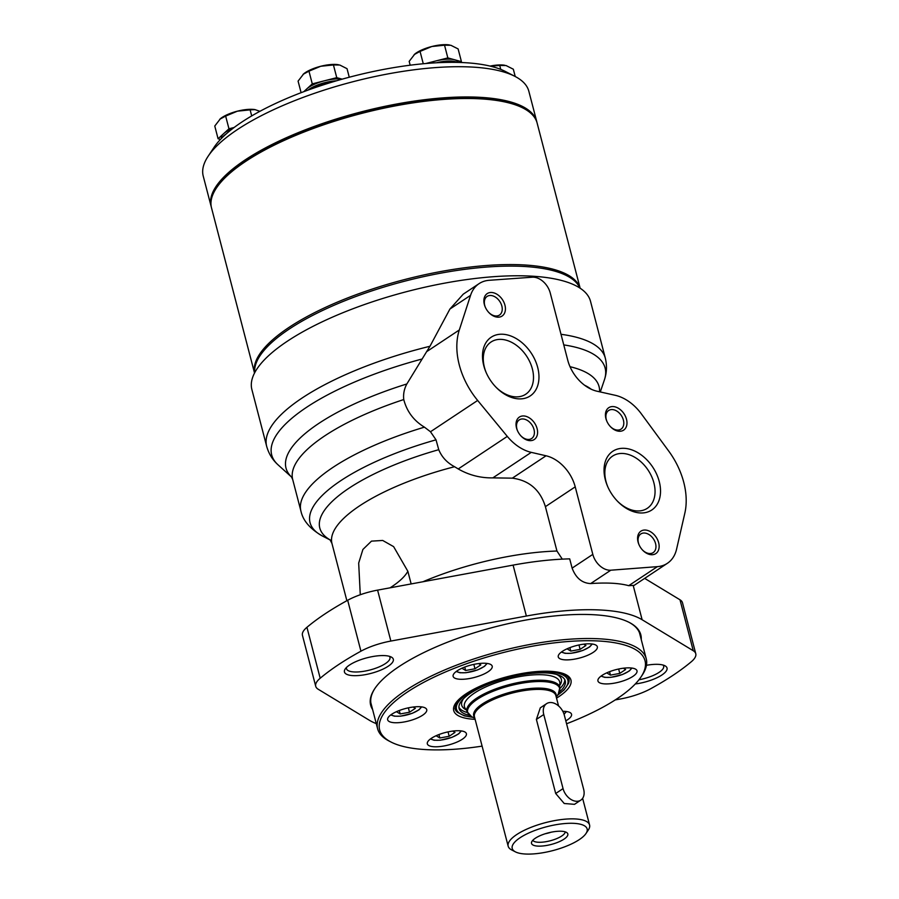 <?xml version="1.0" encoding="UTF-8"?>
<svg xmlns="http://www.w3.org/2000/svg" width="899" height="899" viewBox="0 0 899 899"><rect width="100%" height="100%" fill="white"/><g stroke="black" fill="none" stroke-linecap="round" stroke-linejoin="round"><path stroke-width="1.35" d="M676.576 549.177L684.836 513.172A67.301 46.804 56.4 0 0 668.631 450.961L641.324 413.821A40.376 28.083 56.4 0 0 615.163 395.279L597.082 391.234A33.645 23.408 56.4 0 1 567.73 360.117L550.255 293.029A16.823 11.698 56.4 0 0 532.298 277.207L489.191 280.297A40.376 28.083 56.4 0 0 479.077 283.646A40.376 28.083 56.4 0 0 470.559 295.344L459.31 329.978A67.301 46.804 56.4 0 0 477.661 400.448L507.294 436.397A40.376 28.083 56.4 0 0 531.275 452.366L546.053 455.782A33.645 23.408 56.4 0 1 575.225 486.853L592.812 554.38A16.823 11.698 56.4 0 0 610.814 570.202L657.383 566.651A40.376 28.083 56.4 0 0 667.384 563.302A40.376 28.083 56.4 0 0 676.576 549.177M667.384 563.302L634.143 585.361L628.716 585.676C619.456 583.148 606.769 582.44 590.665 583.575C582.069 583.17 575.877 578.023 572.112 568.123L569.696 558.863A151.414 48.22 -14.6 0 0 513.093 565.111L526.365 616.04A151.414 48.22 -14.6 0 1 642.122 619.737L693.253 650.73A37.488 11.934 -14.6 0 1 695.77 653.719A37.488 11.934 -14.6 0 1 691.297 661.754A218.715 69.639 -14.6 0 1 650.55 688.803A37.488 11.934 -14.6 0 1 620.625 698.939L615.219 699.928M562.291 559.133L556.953 551.031L545.401 506.654L575.225 486.853M411.146 583.934L407.854 571.292A86.81 27.644 -14.6 0 1 390.087 587.822M291.512 477.009L278.038 464.828A172.282 54.861 -14.6 0 1 277.499 464.322C272.273 459.456 268.666 453.444 266.666 446.32L251.877 389.537A174.968 55.716 -14.6 0 1 287.433 341.159A174.968 55.716 -14.6 0 1 469.907 279.139A174.968 55.716 -14.6 0 1 590.519 301.322L605.308 358.117A174.968 55.716 -14.6 0 0 560.998 334.293M266.666 446.32A174.968 55.716 -14.6 0 1 302.221 397.942A174.968 55.716 -14.6 0 1 429.958 346.272L449.916 309.042L463.255 294.153L479.077 283.646M570.022 366.702A161.753 51.501 -14.6 0 1 599.566 391.795M291.467 476.953A161.753 51.501 -14.6 0 1 406.854 383.963L426.62 351.678L459.31 329.978M330.304 540.063L322.719 536.164A152.223 48.467 -14.6 0 0 322.741 536.186C310.301 529.14 303.019 520.768 300.918 511.059A158.145 50.355 -14.6 0 1 300.918 511.048A158.145 50.355 -14.6 0 1 424.429 427.16C413.742 420.665 406.842 411.461 403.752 399.549C403.145 394.088 404.179 388.885 406.854 383.963M376.276 723.628A151.414 48.22 -14.6 0 1 369.354 720.256L318.224 689.263A37.488 11.934 -14.6 0 1 315.718 686.274A37.488 11.934 -14.6 0 1 320.19 678.239A218.715 69.639 -14.6 0 1 360.937 651.191A37.488 11.934 -14.6 0 1 390.863 641.054L526.365 616.04M424.429 427.16L430.486 431.756L436.015 439.836L438.746 449.691C441.802 457.085 447.073 462.76 454.568 466.727L458.243 468.952L507.294 436.397M360.274 594.745L358.679 563.089L362.904 549.458L371.478 541.131L382.704 540.456L393.627 546.637L407.854 571.292M458.243 468.952C468.941 475.11 480.482 478.088 492.843 477.875L512.34 478.156C529.174 480.381 540.187 489.876 545.401 506.654M483.774 365.702A35.252 24.52 -123.6 0 1 510.25 335.776A35.252 24.52 -123.6 0 1 537.95 384.794A35.252 24.52 -123.6 0 1 495.855 387.064A35.252 24.52 -123.6 0 1 486.056 372.31A35.252 24.52 -123.6 0 1 483.774 365.702M484.359 304.503A13.463 9.361 -123.6 0 1 494.472 293.074A13.463 9.361 -123.6 0 1 505.047 311.784A13.463 9.361 -123.6 0 1 488.966 312.661A13.463 9.361 -123.6 0 1 485.235 307.02A13.463 9.361 -123.6 0 1 484.359 304.503M516.52 427.969A13.463 9.361 -123.6 0 1 526.623 416.54A13.463 9.361 -123.6 0 1 537.209 435.262A13.463 9.361 -123.6 0 1 521.128 436.127A13.463 9.361 -123.6 0 1 517.397 430.497A13.463 9.361 -123.6 0 1 516.52 427.969M605.33 479.785A35.252 24.52 -123.6 0 1 631.806 449.86A35.252 24.52 -123.6 0 1 659.506 498.878A35.252 24.52 -123.6 0 1 617.411 501.148A35.252 24.52 -123.6 0 1 607.612 486.393A35.252 24.52 -123.6 0 1 605.33 479.785M605.915 418.586A13.463 9.361 -123.6 0 1 616.017 407.157A13.463 9.361 -123.6 0 1 626.603 425.868A13.463 9.361 -123.6 0 1 610.522 426.744A13.463 9.361 -123.6 0 1 606.791 421.103A13.463 9.361 -123.6 0 1 605.915 418.586M638.076 542.052A13.463 9.361 -123.6 0 1 648.179 530.624A13.463 9.361 -123.6 0 1 658.765 549.334A13.463 9.361 -123.6 0 1 642.684 550.21A13.463 9.361 -123.6 0 1 638.953 544.569A13.463 9.361 -123.6 0 1 638.076 542.052M639.065 544.85A11.181 7.776 -123.6 0 1 638.459 543.007A11.181 7.776 -123.6 0 1 640.818 533.961A11.181 7.776 -123.6 0 1 653.483 538.984A11.181 7.776 -123.6 0 1 653.191 552.604A11.181 7.776 -123.6 0 1 642.482 549.986M606.915 421.384A11.181 7.776 -123.6 0 1 606.297 419.541A11.181 7.776 -123.6 0 1 608.657 410.495A11.181 7.776 -123.6 0 1 621.321 415.518A11.181 7.776 -123.6 0 1 621.029 429.138A11.181 7.776 -123.6 0 1 610.32 426.519M607.825 486.865A31.341 21.801 -123.6 0 1 605.982 481.437A31.341 21.801 -123.6 0 1 612.612 456.085A31.341 21.801 -123.6 0 1 648.112 470.143A31.341 21.801 -123.6 0 1 647.28 508.317A31.341 21.801 -123.6 0 1 617.051 500.777M517.521 430.767A11.181 7.776 -123.6 0 1 516.903 428.924A11.181 7.776 -123.6 0 1 519.262 419.889A11.181 7.776 -123.6 0 1 531.927 424.901A11.181 7.776 -123.6 0 1 531.635 438.521A11.181 7.776 -123.6 0 1 520.926 435.903M485.359 307.301A11.181 7.776 -123.6 0 1 484.741 305.458A11.181 7.776 -123.6 0 1 487.101 296.423A11.181 7.776 -123.6 0 1 499.765 301.435A11.181 7.776 -123.6 0 1 499.473 315.055A11.181 7.776 -123.6 0 1 488.764 312.436M486.269 372.782A31.341 21.801 -123.6 0 1 484.426 367.354A31.341 21.801 -123.6 0 1 491.056 342.002A31.341 21.801 -123.6 0 1 526.556 356.06A31.341 21.801 -123.6 0 1 525.724 394.234A31.341 21.801 -123.6 0 1 495.495 386.694M563.763 344.901A172.282 54.861 -14.6 0 1 604.645 379.108A172.282 54.861 -14.6 0 1 604.42 379.805L600.307 391.953M277.499 464.322A172.282 54.861 -14.6 0 1 421.586 359.151M429.958 346.272L426.62 351.678M372.613 709.558A139.592 44.444 -14.6 0 1 374.748 688.69A139.592 44.444 -14.6 0 1 399.021 666.586A139.592 44.444 -14.6 0 1 629.21 622.411A139.592 44.444 -14.6 0 1 641.245 639.582M646.46 665.294A25.251 8.046 -14.6 0 1 664.934 665.766A25.251 8.046 -14.6 0 1 660.967 675.587A25.251 8.046 -14.6 0 1 635.29 683.97M349.576 665.002A25.251 8.046 -14.6 0 1 391.222 657.012A25.251 8.046 -14.6 0 1 370.916 673.407A25.251 8.046 -14.6 0 1 345.182 669.002A25.251 8.046 -14.6 0 1 349.576 665.002M644.662 578.383L679.992 599.79A37.488 11.934 -14.6 0 1 682.498 602.791L695.77 653.719M315.718 686.274L302.446 635.346A37.488 11.934 -14.6 0 1 306.93 627.311A218.715 69.639 -14.6 0 1 347.677 600.262A37.488 11.934 -14.6 0 1 377.591 590.126L513.093 565.111M389.323 656.292A22.464 7.147 -14.6 0 1 389.952 657.394A22.464 7.147 -14.6 0 1 370.017 669.98A22.464 7.147 -14.6 0 1 346.486 668.721A22.464 7.147 -14.6 0 1 346.497 667.451M663.035 665.046A22.464 7.147 -14.6 0 1 663.664 666.148A22.464 7.147 -14.6 0 1 638.931 679.801M628.817 622.209A138.884 44.22 -14.6 0 1 639.976 634.346A138.884 44.22 -14.6 0 1 640.279 635.851M371.647 705.827A138.884 44.22 -14.6 0 1 371.175 704.355A138.884 44.22 -14.6 0 1 374.995 688.319M580.788 800.155L574.495 804.335L564.224 803.504L555.694 793.502L536.388 719.425L540.31 707.828L546.603 703.647A13.463 9.361 56.4 0 0 543.76 714.536L563.055 788.614A13.463 9.361 56.4 0 0 580.788 800.155A13.463 9.361 56.4 0 0 583.642 789.277L564.336 715.188A13.463 9.361 56.4 0 0 546.603 703.647M565.213 831.856A16.823 5.36 -14.6 0 1 550.233 840.779A16.823 5.36 -14.6 0 1 532.792 840.295M560.92 831.227A18.767 5.978 -14.6 0 1 567.202 832.924A18.767 5.978 -14.6 0 1 551.188 844.464A18.767 5.978 -14.6 0 1 531.579 842.206A18.767 5.978 -14.6 0 1 542.636 834.643A18.767 5.978 -14.6 0 1 560.92 831.227M520.094 837.733A38.691 12.316 -14.6 0 1 566.437 823.428A38.691 12.316 -14.6 0 1 585.991 833.508A38.691 12.316 -14.6 0 1 552.784 850.611A38.691 12.316 -14.6 0 1 515.453 851.881A38.691 12.316 -14.6 0 1 520.094 837.733M515.453 851.881L511.677 849.937A42.062 13.395 -14.6 0 1 508.171 846.195A42.062 13.395 -14.6 0 1 516.723 834.564A42.062 13.395 -14.6 0 1 560.583 819.663A42.062 13.395 -14.6 0 1 589.575 825.001A42.062 13.395 -14.6 0 1 588.351 829.968L585.991 833.508M551.154 832.204A16.823 5.36 -14.6 0 1 545.232 833.755M482.111 746.125A137.12 43.658 -14.6 0 1 391.054 742.057A137.12 43.658 -14.6 0 1 407.505 691.96A137.12 43.658 -14.6 0 1 571.685 641.257A137.12 43.658 -14.6 0 1 641.009 676.947A137.12 43.658 -14.6 0 1 566.572 723.762M562.369 651.359A20.194 6.428 -14.6 0 1 583.429 644.201A20.194 6.428 -14.6 0 1 597.341 646.763A20.194 6.428 -14.6 0 1 579.428 658.079A20.194 6.428 -14.6 0 1 558.268 656.944A20.194 6.428 -14.6 0 1 562.369 651.359M457.231 670.778A20.194 6.428 -14.6 0 1 478.279 663.619A20.194 6.428 -14.6 0 1 492.202 666.181A20.194 6.428 -14.6 0 1 474.279 677.486A20.194 6.428 -14.6 0 1 453.13 676.351A20.194 6.428 -14.6 0 1 457.231 670.778M391.762 714.222A20.194 6.428 -14.6 0 1 412.821 707.075A20.194 6.428 -14.6 0 1 426.733 709.626A20.194 6.428 -14.6 0 1 408.82 720.942A20.194 6.428 -14.6 0 1 387.66 719.807A20.194 6.428 -14.6 0 1 391.762 714.222M431.43 738.27A20.194 6.428 -14.6 0 1 452.489 731.112A20.194 6.428 -14.6 0 1 466.401 733.674A20.194 6.428 -14.6 0 1 448.489 744.979A20.194 6.428 -14.6 0 1 427.328 743.855A20.194 6.428 -14.6 0 1 431.43 738.27M562.819 711.311A20.194 6.428 -14.6 0 1 571.539 714.256A20.194 6.428 -14.6 0 1 565.808 720.841M602.038 675.407A20.194 6.428 -14.6 0 1 623.097 668.249A20.194 6.428 -14.6 0 1 637.009 670.811A20.194 6.428 -14.6 0 1 619.096 682.116A20.194 6.428 -14.6 0 1 597.936 680.981A20.194 6.428 -14.6 0 1 602.038 675.407M623.4 668.204L625.603 669.541L619.793 673.396L610.455 675.127L606.926 672.991L607.904 672.34M583.732 644.167L585.934 645.504L580.125 649.359L570.786 651.078L567.258 648.943L568.235 648.303M466.435 709.704A49.231 15.676 -14.6 0 1 468.379 697.905A49.231 15.676 -14.6 0 1 474.436 693.084A49.231 15.676 -14.6 0 1 551.975 676.127A49.231 15.676 -14.6 0 1 559.425 685.476M556.616 674.452A51.479 16.396 -14.6 0 1 559.841 685.33L559.515 685.813M466.525 710.041L465.997 709.772A51.479 16.396 -14.6 0 1 463.502 698.703M564.786 679.666A54.85 17.463 -14.6 0 1 560.077 688.331M467.255 712.514A54.85 17.463 -14.6 0 1 458.917 707.243M469.604 715.39A54.85 17.463 -14.6 0 1 459.097 708.513A54.85 17.463 -14.6 0 1 470.244 693.354A54.85 17.463 -14.6 0 1 527.443 673.913A54.85 17.463 -14.6 0 1 565.246 680.869A54.85 17.463 -14.6 0 1 559.436 691.994M578.978 644.976L580.125 649.359M569.887 647.64L570.786 651.078M478.594 663.574L480.796 664.912L474.975 668.766L465.637 670.497L462.12 668.362L463.097 667.71M473.84 664.383L474.975 668.766M464.749 667.047L465.637 670.497M413.124 707.03L415.327 708.367L409.517 712.222L400.179 713.952L396.65 711.817L397.628 711.165M408.371 707.839L409.517 712.222M399.28 710.502L400.179 713.952M452.793 731.067L454.995 732.404L449.185 736.27L439.847 737.989L436.318 735.854L437.296 735.202M448.039 731.876L449.185 736.27M438.948 734.55L439.847 737.989M618.647 669.013L619.793 673.396M609.556 671.677L610.455 675.127M391.054 742.057L389.166 741.079A138.794 44.197 -14.6 0 1 377.614 728.752A138.794 44.197 -14.6 0 1 405.82 690.376A138.794 44.197 -14.6 0 1 550.57 641.178A138.794 44.197 -14.6 0 1 646.246 658.776A138.794 44.197 -14.6 0 1 642.189 675.171L641.009 676.947M254.687 372.725A168.237 53.569 -14.6 0 1 289.354 328.978A168.237 53.569 -14.6 0 1 460.715 269.902A168.237 53.569 -14.6 0 1 579.866 288.028M254.529 373.029L211.512 207.883A168.237 53.569 -14.6 0 1 216.434 188.003L217.614 186.239A166.562 53.041 -14.6 0 1 246.584 159.865A166.562 53.041 -14.6 0 1 521.251 107.15L523.139 108.116A168.237 53.569 -14.6 0 1 537.13 123.073L580.147 288.208A168.237 53.569 -14.6 0 0 462.985 267.992A168.237 53.569 -14.6 0 0 288.95 327.427A168.237 53.569 -14.6 0 0 254.552 372.995M216.434 188.003A168.237 53.569 -14.6 0 1 245.697 161.37A168.237 53.569 -14.6 0 1 523.139 108.116M447.837 57.907L444.533 45.197L450.86 45.276L458.119 48.928L461.434 61.649L447.837 57.907L425.71 63.537M444.533 45.197L431.823 46.512L420.058 51.412L423.272 63.75M342.193 79.157L336.754 77.662L333.439 64.953L339.777 65.02L347.036 68.684L349.262 77.224M221.48 138.39L221.39 138.041A21.868 6.967 -14.6 0 1 223.514 133.771L218.075 138.749L214.771 126.029L220.491 118.623A21.868 6.967 -14.6 0 1 220.536 118.578A21.868 6.967 -14.6 0 1 237.415 111.173L250.124 109.858L251.698 115.915M250.124 109.858L255.091 109.633A21.868 6.967 -14.6 0 0 254.968 109.611A21.868 6.967 -14.6 0 0 237.415 111.173L225.649 116.083L228.964 128.793L223.514 133.771A21.868 6.967 -14.6 0 1 232.998 128.343M234.145 127.478L228.964 128.793M254.968 109.611L259.912 111.307M333.439 64.953L320.741 66.268L308.964 71.167L312.279 83.877L303.75 91.687M336.754 77.662L312.279 83.877M301.098 92.687L298.086 81.112L303.817 73.707A21.868 6.967 -14.6 0 1 303.862 73.673A21.868 6.967 -14.6 0 1 320.741 66.268A21.868 6.967 -14.6 0 1 338.282 64.706A21.868 6.967 -14.6 0 1 338.406 64.717L338.282 64.706M303.064 74.347L308.964 71.167M211.332 207.107A168.237 53.569 -14.6 0 1 211.119 206.343L203.23 176.092A168.237 53.569 -14.6 0 1 208.152 156.212L214.041 147.369A159.831 50.895 -14.6 0 1 351.206 76.718A159.831 50.895 -14.6 0 1 505.407 71.482L514.857 76.325A168.237 53.569 -14.6 0 1 528.848 91.271L536.737 121.522A168.237 53.569 -14.6 0 1 536.917 122.298M440.061 62.604A20.025 6.372 -14.6 0 1 453.737 62.346M436.476 62.773A21.868 6.967 -14.6 0 1 457.029 62.391M410.169 65.2L409.18 61.368L414.9 53.951A21.868 6.967 -14.6 0 1 414.945 53.918A21.868 6.967 -14.6 0 1 431.823 46.512A21.868 6.967 -14.6 0 1 449.376 44.95A21.868 6.967 -14.6 0 1 449.489 44.972L449.376 44.95M414.147 54.603L420.058 51.412M428.317 63.323A21.868 6.967 -14.6 0 1 435.599 61.02A21.868 6.967 -14.6 0 1 454.636 59.772A21.868 6.967 -14.6 0 1 458.13 62.346L458.142 62.413M460.513 62.481L461.434 61.649M500.743 69.38L499.732 65.481L506.058 65.548L513.329 69.212L515.228 76.516M490.101 66.088A21.868 6.967 -14.6 0 1 504.575 65.234A21.868 6.967 -14.6 0 1 504.699 65.256M499.732 65.481L490.225 66.121M304.952 91.237A21.868 6.967 -14.6 0 1 306.84 88.855A21.868 6.967 -14.6 0 1 324.517 80.775A21.868 6.967 -14.6 0 1 342.025 79.202M308.02 90.114A21.868 6.967 -14.6 0 1 336.417 80.809M310.908 89.068A20.025 6.372 -14.6 0 1 333.394 81.708M222.424 137.435A21.868 6.967 -14.6 0 1 226.188 133.929M218.075 138.749L220.491 139.412M219.738 119.264L225.649 116.083M211.119 206.343A168.237 53.569 -14.6 0 1 360.42 112.094A168.237 53.569 -14.6 0 1 536.737 121.522M208.152 156.212A168.237 53.569 -14.6 0 1 352.543 81.843A168.237 53.569 -14.6 0 1 514.857 76.325M628.716 585.676L657.383 566.651M633.289 585.8L642.122 619.737M590.665 583.575L610.814 570.202M572.112 568.123L592.812 554.38M584.541 385.21A158.145 50.355 -14.6 0 1 591.194 389.211M291.49 476.976L292.703 479.527A158.145 50.355 -14.6 0 1 403.752 399.549M322.719 536.164A152.223 48.467 -14.6 0 1 436.015 439.836M430.486 431.756L477.661 400.448M422.923 581.765A136.277 43.388 -14.6 0 1 556.953 551.031M346.868 600.701L331.967 543.502A136.277 43.388 -14.6 0 1 331.967 543.49A136.277 43.388 -14.6 0 1 454.568 466.727M492.843 477.875L531.275 452.366M512.34 478.156L546.053 455.782M330.236 539.984A144.155 45.905 -14.6 0 1 438.746 449.691M679.992 599.79L693.253 650.73M306.93 627.311L320.19 678.239M347.677 600.262L360.937 651.191M377.591 590.126L390.863 641.054M449.916 309.042L470.559 295.344M536.388 719.425L543.76 714.536M555.694 793.502L563.055 788.614M508.171 846.195L474.447 716.739A42.062 13.395 -14.6 0 1 482.999 705.108A42.062 13.395 -14.6 0 1 526.859 690.196A42.062 13.395 -14.6 0 1 555.852 695.534L558.56 705.929M474.683 717.638A42.556 13.552 -14.6 0 1 482.336 704.007A42.556 13.552 -14.6 0 1 529.691 688.567A42.556 13.552 -14.6 0 1 556.088 696.433M477.313 699.287A47.557 15.148 -14.6 0 1 534.264 681.7A47.557 15.148 -14.6 0 1 558.301 694.084L559.886 687.252A48.052 15.305 -14.6 0 0 526.769 681.15A48.052 15.305 -14.6 0 0 476.65 698.186A48.052 15.305 -14.6 0 0 466.896 711.469L471.604 716.66A47.557 15.148 -14.6 0 1 477.313 699.287M475.133 719.335A60.57 19.284 -14.6 0 1 466.03 693.826A60.57 19.284 -14.6 0 1 549.873 671.295A60.57 19.284 -14.6 0 1 556.537 698.13M456.827 711.727A58.885 18.755 -14.6 0 1 454.95 708.603L456.141 703.355C457.939 700.366 461.412 697.141 466.559 693.691C482.482 683.689 502.519 676.733 526.679 672.812C539.299 671.014 549.626 670.856 557.661 672.351C564.212 673.666 567.966 675.857 568.921 678.925A58.885 18.755 -14.6 0 1 568.797 682.566M631.289 667.991A15.474 4.933 -14.6 0 1 617.512 676.037A15.474 4.933 -14.6 0 1 601.555 675.733M565.819 711.435A15.474 4.933 -14.6 0 1 564.01 714.076M591.609 643.942A15.474 4.933 -14.6 0 1 577.843 651.989A15.474 4.933 -14.6 0 1 561.886 651.685M472.694 717.222A57.536 18.317 -14.6 0 1 468.188 693.286A57.536 18.317 -14.6 0 1 545.648 671.8A57.536 18.317 -14.6 0 1 557.627 695.096M460.681 730.853A15.474 4.933 -14.6 0 1 446.904 738.899A15.474 4.933 -14.6 0 1 430.958 738.596M421.002 706.805A15.474 4.933 -14.6 0 1 407.236 714.862A15.474 4.933 -14.6 0 1 391.279 714.559M486.471 663.361A15.474 4.933 -14.6 0 1 472.694 671.407A15.474 4.933 -14.6 0 1 456.748 671.104M604.645 379.108C606.825 372.31 607.05 365.309 605.308 358.117M292.703 479.527L300.918 511.048M331.967 543.49L329.989 539.715M582.631 798.323L589.575 825.001M556.279 697.13L558.301 694.084M474.874 718.335L471.604 716.66M631.952 668.069L629.289 670.991L622.479 674.531L610.837 677.34L604.757 677.374L601.015 676.127M592.284 644.021L589.62 646.954L582.81 650.483L571.168 653.303L565.089 653.337L561.347 652.09M568.876 678.79L568.595 683.262L564.167 689.893L557.414 695.433M473.054 717.402L464.334 715.84L457.366 712.255L454.916 708.468M566.482 711.525L564.066 714.256M461.344 730.932L458.681 733.865L451.871 737.394L440.229 740.214L434.15 740.248L430.407 738.989M421.676 706.895L419.013 709.817L412.203 713.345L400.561 716.166L394.481 716.2L390.739 714.952M487.146 663.44L484.482 666.361L477.672 669.901L466.03 672.722L459.951 672.755L456.198 671.497M370.871 702.849L377.614 728.752M639.504 632.874L646.246 658.776"/></g></svg>
